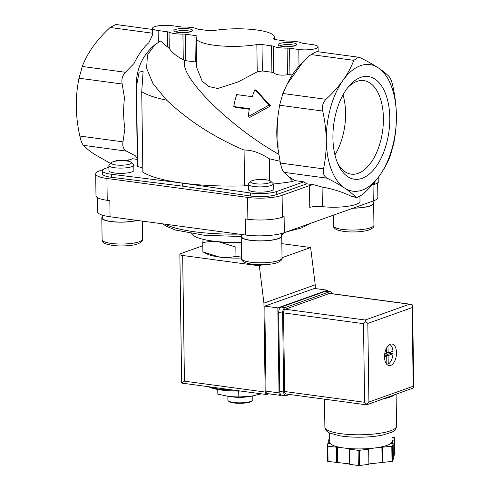 <?xml version="1.0" encoding="UTF-8"?>
<svg xmlns="http://www.w3.org/2000/svg" width="490" height="490" viewBox="0 0 490 490"><rect width="100%" height="100%" fill="white"/><g stroke="black" fill="none" stroke-linecap="round" stroke-linejoin="round"><path stroke-width="0.73" d="M269.653 180.583L269.347 158.766L280.029 161.284M273.212 184.026A99.715 22.473 -0.8 0 0 292.028 181.582L292.016 180.418A65.795 35.354 -82.3 0 1 288.53 176.498L283.955 172.364C282.589 170.845 281.401 167.745 280.39 163.072L278.063 149.217L277.634 118.507L279.582 105.234L282.859 93.498L287.238 84.066L302.005 63.375L309.355 55.78L311.303 54.604L353.811 60.331C351.275 67.032 347.692 73.672 343.067 80.25A63.878 34.325 97.7 0 0 326.291 140.391C326.365 150.203 325.446 159.697 323.529 168.885C322.788 173.307 323.976 176.406 327.093 178.176C333.862 181.563 339.693 184.846 344.574 188.031A63.878 34.325 97.7 0 0 379.627 175.53A63.878 34.325 97.7 0 0 396.404 115.389A63.878 34.325 97.7 0 0 378.127 67.749A63.878 34.325 97.7 0 0 343.067 80.25C338.314 86.828 332.618 93.18 325.997 99.311C322.947 102.392 321.857 106.299 322.72 111.046C324.907 120.865 326.095 130.646 326.291 140.391A63.878 34.325 97.7 0 0 344.574 188.031C349.352 191.21 353.063 194.212 355.716 197.035L356.836 197.586L362.557 194.597C369.191 188.448 374.881 182.09 379.627 175.53C384.27 168.94 387.853 162.3 390.371 155.618L393.642 143.882C395.565 134.615 396.484 125.115 396.404 115.389C396.208 105.564 395.014 95.783 392.839 86.044C391.792 81.383 390.604 78.284 389.268 76.752C386.604 73.917 382.886 70.915 378.127 67.749C373.233 64.558 367.408 61.268 360.646 57.894L358.551 57.214L353.811 60.331M136.52 86.124A99.715 22.473 -0.8 0 1 136.238 84.507L137.359 164.952A99.715 22.473 -0.8 0 0 137.641 166.569L136.52 86.124L139.123 72.226L143.117 71.124L141.733 91.722L142.853 172.168A99.715 22.473 -0.8 0 0 244.559 185.869L244.063 150.062C214.369 137.457 188.583 120.84 166.698 100.205L153.039 83.747L146.608 68.245L147.447 55.045L154.724 44.902L160.542 40.995L169.264 48.43C172.198 52.785 176.865 56.528 183.278 59.639L184.963 60.589L195.302 61.936L194.934 35.501L185.398 34.214L185.765 60.65M241.521 258.028A34.276 7.724 -0.8 0 1 219.465 257.085A34.276 7.724 -0.8 0 1 206.921 253.912L202.885 251.872L219.465 257.085C225.118 257.758 230.619 257.507 235.966 256.331L241.509 257.146M208.55 386.757A34.276 7.724 -0.8 0 0 240.737 391.051M208.366 386.69A37.393 8.428 -0.8 0 0 234.612 390.23M217.762 389.483L217.829 394.138L229.332 396.557L238.808 396.967L251.303 396.251L261.384 393.838M238.722 391.075L238.808 396.967M261.219 393.813L261.219 394.125M227.85 396.367L227.905 400.208A12.464 2.811 -0.8 0 0 228.248 400.851L228.867 401.414A11.84 2.671 -0.8 0 0 238.348 403.295A11.84 2.671 -0.8 0 0 250.274 401.971A11.84 2.671 -0.8 0 0 251.903 401.096L252.503 400.514A12.464 2.811 -0.8 0 0 252.828 399.858L252.779 396.018M228.248 400.851A12.464 2.811 -0.8 0 0 238.232 402.829A12.464 2.811 -0.8 0 0 250.782 401.433A12.464 2.811 -0.8 0 0 252.503 400.514M232.64 396.888A12.464 2.811 -0.8 0 0 248.001 396.673M229.332 396.557L229.865 396.618A20.721 4.673 -0.8 0 0 250.77 396.33L251.303 396.251M216.617 241.509A34.276 7.724 -0.8 0 0 219.257 241.907L235.837 247.119L235.966 256.331M241.313 242.85A34.276 7.724 -0.8 0 1 219.257 241.907C213.603 241.233 208.103 241.484 202.756 242.66L202.885 251.872M202.756 242.66L203.142 239.334M233.761 106.544A52.975 28.463 -82.3 0 1 236.688 94.601L252.313 96.708A52.975 28.463 -82.3 0 1 254.892 89.646L269.059 105.056L248.32 116.504A52.975 28.463 -82.3 0 1 249.392 108.645L233.761 106.544L235.323 107.365L249.288 109.252M185.398 34.214A4.673 1.054 179.2 0 0 182.923 34.08A15.582 3.51 179.2 0 1 169.038 32.205A4.673 1.054 179.2 0 0 167.353 31.783L158.141 30.545A12.464 2.811 179.2 0 1 152.519 28.279A12.464 2.811 179.2 0 1 159.048 25.713A12.464 2.811 179.2 0 1 171.825 25.664L181.037 26.907A4.673 1.054 179.2 0 0 183.511 27.048A15.582 3.51 179.2 0 1 197.39 28.916A4.673 1.054 179.2 0 0 199.081 29.339L208.618 30.625A4.673 1.054 179.2 0 0 213.763 30.552A38.949 8.777 179.2 0 1 253.661 29.596A38.949 8.777 179.2 0 1 274.253 37.038A38.949 8.777 179.2 0 1 273.641 38.624A4.673 1.054 179.2 0 0 273.567 38.814A4.673 1.054 179.2 0 0 275.68 39.659L285.217 40.946A4.673 1.054 179.2 0 0 287.691 41.087A15.582 3.51 179.2 0 1 301.571 42.955A4.673 1.054 179.2 0 0 303.261 43.377L312.467 44.621A12.464 2.811 179.2 0 1 318.09 46.887A12.464 2.811 179.2 0 1 311.567 49.453A12.464 2.811 179.2 0 1 298.79 49.496L289.578 48.259L289.945 74.688L292.242 75.001M194.934 35.501A4.673 1.054 179.2 0 1 197.041 36.352A4.673 1.054 179.2 0 1 196.968 36.542A38.949 8.777 179.2 0 0 196.361 38.128L196.772 67.755L202.15 81.156L208.722 86.51L217.707 88.506L237.981 81.983L257.226 71.846L262.364 70.977L271.901 72.257L273.591 72.869C276.501 75.031 281.125 75.656 287.471 74.737L289.945 74.688M289.578 48.259A4.673 1.054 179.2 0 0 287.103 48.118A15.582 3.51 179.2 0 1 273.218 46.244A4.673 1.054 179.2 0 0 271.534 45.827L261.997 44.541A4.673 1.054 179.2 0 0 256.846 44.608A38.949 8.777 179.2 0 1 216.948 45.57A38.949 8.777 179.2 0 1 196.361 38.128M248.32 116.504L249.925 117.355L270.603 105.877L269.059 105.056M254.892 89.646L256.503 90.497L270.603 105.877M358.551 57.208L317.551 51.683C316.424 51.591 314.341 52.565 311.303 54.604M152.537 29.449L115.83 24.5L110.103 27.489C103.47 33.639 97.779 39.996 93.033 46.556C88.39 53.147 84.813 59.786 82.296 66.469L79.019 78.204C77.102 87.471 76.177 96.971 76.256 106.698C76.458 116.522 77.647 126.304 79.827 136.042C80.868 140.704 82.057 143.803 83.392 145.334C86.062 148.17 89.774 151.171 94.539 154.338L110.575 163.464M191.026 31.617A9.347 2.107 -0.8 0 0 192.319 30.925A9.347 2.107 -0.8 0 0 183.186 28.457A9.347 2.107 -0.8 0 0 174.128 31.176A9.347 2.107 -0.8 0 0 181.612 32.659A9.347 2.107 -0.8 0 0 191.026 31.617M295.207 45.656A9.347 2.107 -0.8 0 0 296.499 44.964A9.347 2.107 -0.8 0 0 287.367 42.495A9.347 2.107 -0.8 0 0 278.308 45.215A9.347 2.107 -0.8 0 0 285.793 46.697A9.347 2.107 -0.8 0 0 295.207 45.656M287.238 84.066A65.795 35.354 -82.3 0 1 302.005 63.375M278.063 149.217A65.795 35.354 -82.3 0 1 277.634 118.507M269.347 158.766C259.859 152.733 251.431 149.836 244.063 150.062M184.963 60.589C178.005 75.252 229.296 126.487 278.786 154.307M332.918 138.027A51.805 27.832 97.7 0 0 338.443 165.093A51.805 27.832 97.7 0 0 376.724 165.736A51.805 27.832 97.7 0 0 386.194 95.464A51.805 27.832 97.7 0 0 349.107 85.952A51.805 27.832 97.7 0 0 332.918 138.027M137.267 158.135A65.795 35.354 -82.3 0 1 135.387 155.863L126.53 151.153C123.456 149.395 122.267 146.302 122.966 141.855L124.913 128.576A65.795 35.354 -82.3 0 1 124.485 97.871L122.157 84.017C121.324 79.3 122.414 75.386 125.428 72.281L134.095 63.431A65.795 35.354 -82.3 0 1 148.862 42.734L152.684 34.668L152.519 28.279M108.896 167.194L105.479 168.407A18.694 4.214 179.2 0 0 102.416 170.777A18.694 4.214 179.2 0 0 111.353 174.238L182.305 183.082L250.347 192.968A18.694 4.214 179.2 0 0 276.728 191.486L303.818 181.827L294.766 180.608L292.028 181.582M294.766 180.608L288.53 176.498M356.836 197.586L351.71 196.496L355.716 197.035M133.794 165.118L133.868 170.379A12.464 2.811 179.2 0 1 131.822 171.953A12.464 2.811 179.2 0 1 117.857 173.289A12.464 2.811 179.2 0 1 108.945 170.722L108.872 165.461A12.464 2.811 -0.8 0 0 117.784 168.027A12.464 2.811 -0.8 0 0 131.749 166.692A12.464 2.811 -0.8 0 0 133.794 165.118A12.464 2.811 -0.8 0 0 133.452 164.469L131.093 162.3A10.076 2.272 -0.8 0 0 121.269 160.689A10.076 2.272 -0.8 0 0 111.493 162.576A10.076 2.272 -0.8 0 0 117.324 165.099A10.076 2.272 -0.8 0 0 129.721 164.095A10.076 2.272 -0.8 0 0 131.093 162.3M273.212 183.903L273.285 189.165A12.464 2.811 179.2 0 1 271.24 190.745A12.464 2.811 179.2 0 1 257.268 192.08A12.464 2.811 179.2 0 1 248.357 189.514L248.283 184.252A12.464 2.811 -0.8 0 0 257.195 186.819A12.464 2.811 -0.8 0 0 271.166 185.483A12.464 2.811 -0.8 0 0 273.212 183.903A12.464 2.811 -0.8 0 0 272.863 183.26L270.505 181.086A10.076 2.272 -0.8 0 0 260.686 179.481A10.076 2.272 -0.8 0 0 250.905 181.361A10.076 2.272 -0.8 0 0 256.742 183.891A10.076 2.272 -0.8 0 0 269.132 182.886A10.076 2.272 -0.8 0 0 270.505 181.086M248.295 185.14A23.373 5.268 -0.8 0 0 244.559 185.869M142.798 168.254A23.373 5.268 -0.8 0 0 137.641 166.569M126.426 160.941L132.57 158.748L137.286 159.385M359.942 196.637L360.009 201.268A24.929 5.617 179.2 0 1 347.453 206.327A24.929 5.617 179.2 0 1 322.365 206.615L322.089 187.058C332.569 188.828 342.443 191.97 351.71 196.496M124.858 160.787L124.858 160.475C119.799 159.905 116.571 160.157 115.175 161.241M182.305 183.082L182.347 186.12L111.395 177.276A18.694 4.214 179.2 0 1 102.459 173.809L102.416 170.777M303.818 181.827L306.82 183.805L276.77 194.524A18.694 4.214 179.2 0 1 250.39 196.006L182.347 186.12M322.089 187.058L313.704 184.736L306.82 183.805M124.858 160.475L127.608 160.518M128.454 160.218L128.692 159.801L129.366 159.893M313.704 184.736A9.347 2.107 179.2 0 0 309.472 185.581L309.778 207.435A9.347 2.107 179.2 0 1 322.365 206.615M378.77 176.712L378.831 181.116A24.929 5.617 179.2 0 1 374.746 184.271L373.031 184.883L373.257 200.967L284.335 232.677A28.046 6.321 179.2 0 1 245.502 235.01L110.066 216.758A28.046 6.321 179.2 0 1 97.412 211.662L97.216 197.495M128.692 159.801A9.347 2.107 179.2 0 1 128.692 159.826A9.347 2.107 179.2 0 1 128.57 160.175M309.472 185.581L282.093 195.345A24.929 5.617 179.2 0 1 247.573 197.415L106.93 178.458A24.929 5.617 179.2 0 1 95.685 173.932A24.929 5.617 179.2 0 1 99.776 170.777L103.176 169.565M281.34 235.237A46.74 10.535 -0.8 0 0 284.316 232.683L284.108 216.592L282.399 217.199A24.929 5.617 179.2 0 1 247.879 219.269L245.276 218.92L245.502 235.01M110.066 216.758L109.84 200.667L107.237 200.318A24.929 5.617 179.2 0 1 95.991 195.786L95.685 173.932M377.655 182.856L377.857 197.421A28.046 6.321 179.2 0 1 373.257 200.967M191.566 233.626A46.74 10.535 -0.8 0 0 241.307 242.323M353.315 208.079A19.79 4.459 -0.8 0 0 369.919 205.849A19.79 4.459 -0.8 0 0 373.166 203.344L373.135 201.016M353.014 208.189A20.255 4.563 -0.8 0 0 370.311 205.898A20.255 4.563 -0.8 0 0 373.631 203.338A20.255 4.563 -0.8 0 0 373.153 202.37M241.662 234.489L241.693 236.664A19.79 4.459 -0.8 0 0 255.841 240.737A19.79 4.459 -0.8 0 0 278.014 238.618A19.79 4.459 -0.8 0 0 281.26 236.113L281.229 233.601M241.68 235.69A20.255 4.563 -0.8 0 0 241.227 236.67A20.255 4.563 -0.8 0 0 255.707 240.841A20.255 4.563 -0.8 0 0 278.406 238.673A20.255 4.563 -0.8 0 0 281.732 236.107A20.255 4.563 -0.8 0 0 281.248 235.139M250.905 181.361L248.614 183.597A12.464 2.811 -0.8 0 0 248.283 184.252M102.239 215.122L102.275 217.879A19.79 4.459 -0.8 0 0 115.064 221.866A19.79 4.459 -0.8 0 0 136.857 220.365M102.263 216.905A20.255 4.563 -0.8 0 0 101.81 217.885A20.255 4.563 -0.8 0 0 114.936 221.97A20.255 4.563 -0.8 0 0 137.255 220.42M111.493 162.576L109.197 164.811A12.464 2.811 -0.8 0 0 108.872 165.461M294.888 45.76A7.662 1.727 -0.8 0 0 287.397 44.517A7.662 1.727 -0.8 0 0 279.937 45.974M190.708 31.721A7.662 1.727 -0.8 0 0 183.217 30.478A7.662 1.727 -0.8 0 0 175.757 31.93M334.921 154.865A47.193 25.358 97.7 0 0 343 94.882M337.549 163.078A47.193 25.358 97.7 0 0 351.195 174.146A47.193 25.358 97.7 0 0 382.629 130.757A47.193 25.358 97.7 0 0 363.801 80.599A47.193 25.358 97.7 0 0 347.71 87.655M281.395 395.093L280.788 395.308A3.118 1.672 -82.3 0 1 280.329 395.363A3.118 1.672 -82.3 0 1 279.037 392.882L277.848 307.885L327.443 290.203L327.461 291.293M268.777 393.807L266.921 394.468A3.118 1.672 -82.3 0 1 266.462 394.517A3.118 1.672 -82.3 0 1 265.17 392.043L263.926 303.096L259.326 265.819L182.672 255.486A6.229 1.403 179.2 0 1 179.861 254.353A6.229 1.403 179.2 0 1 180.883 253.563L202.799 245.753M281.836 243.64L310.629 247.524L315.229 284.806L315.284 288.567M179.861 254.353L181.649 382.292L181.784 383.07L182.421 383.192M310.629 247.524L282.032 257.722M262.364 264.735L259.326 265.819M315.229 284.806L263.926 303.096M280.329 395.363L267.307 393.605A3.118 1.672 -82.3 0 1 266.015 391.13L264.827 306.134L314.421 288.451L327.443 290.203M181.784 383.07L184.43 381.159L265.17 392.043M277.848 307.885L264.827 306.134M394.462 394.946A35.837 8.079 179.2 0 1 383.584 398.823M386.61 347.943L386.684 353.125L384.693 354.141M386.598 355.912L384.552 355.636L386.726 356.163L386.843 364.395M386.549 355.918L384.527 356.64M393.005 353.615L390.401 353.266L385.489 355.324L388.092 355.673L393.005 353.615A10.284 5.525 -82.3 0 1 388.209 364.101L386.83 363.911M388.092 355.673L388.209 364.101M391.951 432.113L392.08 441.447A31.158 7.025 179.2 0 1 392.031 441.87L391.584 443.628L393.139 443.628L393.348 458.805L392.76 461.133A37.393 8.428 179.2 0 1 392.012 461.402L368.878 463.938M392.024 437.245L394.009 437.515A37.393 8.428 179.2 0 1 394.622 437.784L394.034 440.112L392.478 440.112L392.031 441.87A31.158 7.025 179.2 0 1 374.93 447.97L367.972 448.852L368.67 449.152L368.884 464.33L359.672 465.5A37.393 8.428 179.2 0 1 358.312 465.5L349.688 464.336L349.48 449.159L350.332 448.858L343.821 447.976A31.158 7.025 179.2 0 1 329.764 442.317L329.635 432.982M349.682 463.92L328.049 461.421A37.393 8.428 179.2 0 1 327.436 461.157L327.222 445.98L327.816 443.646L329.372 443.646L329.764 442.103M394.622 437.784L394.836 452.962L394.242 455.29L393.299 455.29M368.67 449.152L359.458 450.322A37.393 8.428 179.2 0 1 358.098 450.322L358.312 465.5M359.458 450.322L359.672 465.5M393.139 443.628L392.545 445.955L392.76 461.133M392.545 445.955A37.393 8.428 179.2 0 1 391.798 446.225L392.012 461.402M329.733 440.13L328.71 440.13L329.298 437.803A37.393 8.428 179.2 0 1 329.703 437.656M391.798 446.225L374.93 447.97A31.158 7.025 179.2 0 1 343.821 447.976L327.835 446.243A37.393 8.428 179.2 0 1 327.222 445.98M327.835 446.243L328.049 461.421M358.098 450.322L349.48 449.159M396.496 352.684A10.909 5.862 -82.3 0 1 389.054 365.626A10.909 5.862 -82.3 0 1 384.705 354.037A10.909 5.862 -82.3 0 1 391.969 344.011A10.909 5.862 -82.3 0 1 396.496 352.684M410.62 304.266L329.966 293.4A3.118 1.672 97.7 0 0 329.507 293.449L285.211 309.245A3.118 1.672 97.7 0 0 283.545 312.889L284.641 391.51A3.118 1.672 97.7 0 0 285.94 393.991L366.698 404.85L366.973 404.501L364.603 402.284L363.507 323.663L365.816 321.587L365.173 320.019L409.462 304.223L410.62 304.266L412.525 304.933L412.598 305.546L412.108 307.61L413.211 386.236L413.683 387.847L366.698 404.85M365.816 321.587L367.819 323.406L412.108 307.61M366.973 404.501L368.915 402.027L367.819 323.406M337.31 447.101L337.524 462.278M336.459 447.407L336.667 462.585M328.71 440.13L328.759 443.646M394.034 440.112L394.242 455.29M392.478 440.112L392.527 443.628M381.888 447.088L382.096 462.266M382.586 447.395L382.8 462.572M331.963 293.669A4.673 2.511 97.7 0 0 330.254 291.673A4.673 2.511 97.7 0 0 329.568 291.752L285.107 307.604A4.673 2.511 97.7 0 0 282.601 313.073L283.704 392A4.673 2.511 97.7 0 0 285.646 395.718A4.673 2.511 97.7 0 0 286.332 395.638L289.578 394.481M330.254 291.673L326.346 291.146A4.673 2.511 97.7 0 0 325.66 291.225L281.199 307.077A4.673 2.511 97.7 0 0 278.694 312.546L279.796 391.473A4.673 2.511 97.7 0 0 281.738 395.191L285.646 395.718M389.703 344.495A10.284 5.525 -82.3 0 1 392.974 351.189L388.178 352.886L387.958 345.965M390.401 353.266A10.284 5.525 97.7 0 0 390.426 352.096M385.495 355.765L385.489 355.324M141.733 91.722A99.715 22.473 -0.8 0 0 166.698 100.205M273.641 38.624L273.647 38.998M167.353 31.783L167.562 46.605M169.038 32.205L169.264 48.43M182.923 34.08L183.278 59.639M256.846 44.608L257.226 71.846M261.997 44.541L262.364 70.977M271.534 45.827L271.901 72.257M273.218 46.244L273.591 72.869M287.103 48.118L287.471 74.737M152.592 33.216L110.103 27.489M158.141 30.545L158.307 42.299M282.859 93.498L325.997 99.311M279.582 105.234L322.72 111.046M298.79 49.496L299.023 66.248M280.39 163.072L323.529 168.885M122.966 141.855L79.827 136.042M122.157 84.017L79.019 78.204M125.428 72.281L82.296 66.469M283.955 172.364L327.093 178.176M126.53 151.153L83.392 145.334M111.353 174.238L111.395 177.276M250.347 192.968L250.39 196.006M276.728 191.486L276.77 194.524M374.746 184.271L374.709 181.876M247.879 219.269L247.573 197.415M282.399 217.199L282.093 195.345M107.237 200.318L106.93 178.458M165.106 224.175A78.829 17.769 -0.8 0 0 238.74 234.097M373.937 225.192C374.421 226.68 372.896 228.224 369.368 229.822C364.97 231.599 353.235 232.701 343.38 231.39L337.408 230.006C334.59 228.763 333.267 227.348 333.433 225.755A20.255 4.563 -0.8 0 0 347.912 229.926A20.255 4.563 -0.8 0 0 370.618 227.758A20.255 4.563 -0.8 0 0 373.937 225.192L373.631 203.338M282.038 257.961C282.516 259.455 280.997 260.999 277.469 262.597C273.071 264.367 261.335 265.476 251.474 264.159L245.508 262.781C242.691 261.538 241.362 260.117 241.533 258.53A20.255 4.563 -0.8 0 0 256.013 262.701A20.255 4.563 -0.8 0 0 278.712 260.527A20.255 4.563 -0.8 0 0 282.038 257.961L281.732 236.107M142.621 239.175C143.105 240.664 141.579 242.207 138.051 243.806C133.654 245.582 121.918 246.684 112.063 245.374L106.091 243.989C103.274 242.746 101.951 241.331 102.116 239.739A20.255 4.563 -0.8 0 0 116.596 243.91A20.255 4.563 -0.8 0 0 139.301 241.742A20.255 4.563 -0.8 0 0 142.621 239.175L142.37 221.113M184.43 381.159L182.672 255.486M279.037 392.882L266.015 391.13M396.098 394.364L396.545 426.202A35.837 8.079 179.2 0 1 360.824 434.777A35.837 8.079 179.2 0 1 324.882 427.2L324.49 399.185M368.915 402.027L413.211 386.236M409.462 304.223L329.507 293.449M365.173 320.019L285.211 309.245M363.507 323.663L283.545 312.889M364.603 402.284L284.641 391.51M325.66 291.225L329.568 291.752M281.199 307.077L285.107 307.604M278.694 312.546L282.601 313.073M279.796 391.473L283.704 392M385.655 354.956L388.258 355.305M386.671 352.451L388.049 352.635M388.178 352.886L386.677 352.684L388.135 352.867M136.238 84.507C136.643 68.128 142.804 54.929 154.724 44.902M274.253 37.038L274.284 39.359M318.09 46.887L318.157 51.769M311.444 223.011L301.473 227.936L286.283 231.984M241.233 236.529L204.165 235.243L175.592 230.061L166.294 226.257L162.809 223.863M333.433 225.755L333.286 215.22M241.533 258.53L241.227 236.67M102.116 239.739L101.81 217.885M182.433 383.198L266.462 394.517M413.744 387.517L412.598 305.546M396.545 426.202C396.251 428.958 394.689 430.949 391.859 432.162L382.757 435.047C376.565 436.308 369.478 437.019 361.485 437.184C353.204 437.313 345.805 436.829 339.288 435.726L329.788 433.056C326.879 431.904 325.238 429.951 324.882 427.2"/></g></svg>
